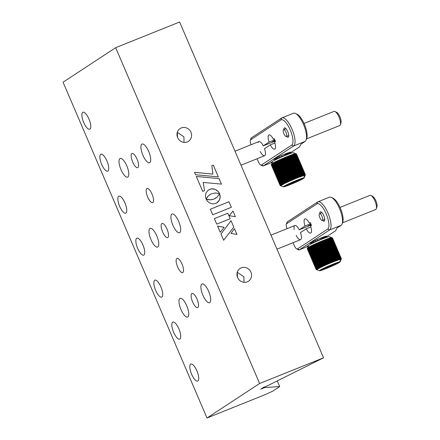 <?xml version="1.0" encoding="UTF-8"?>
<svg xmlns="http://www.w3.org/2000/svg" width="440" height="440" viewBox="0 0 440 440"><rect width="100%" height="100%" fill="white"/><g stroke="black" fill="none" stroke-linecap="round" stroke-linejoin="round"><path stroke-width="0.66" d="M121.005 169.67A10.065 3.399 68.1 0 1 120.142 158.433A10.065 3.399 68.1 0 1 126.792 165.875A10.065 3.399 68.1 0 1 127.65 177.117A10.065 3.399 68.1 0 1 121.005 169.67M142.923 155.293A10.065 3.399 68.1 0 1 142.06 144.056A10.065 3.399 68.1 0 1 148.709 151.498A10.065 3.399 68.1 0 1 149.567 162.739A10.065 3.399 68.1 0 1 142.923 155.293M180.972 309.59A10.065 3.399 68.1 0 1 180.114 298.353A10.065 3.399 68.1 0 1 186.758 305.795A10.065 3.399 68.1 0 1 187.622 317.036A10.065 3.399 68.1 0 1 180.972 309.59M202.889 295.213A10.065 3.399 68.1 0 1 202.031 283.976A10.065 3.399 68.1 0 1 208.676 291.418A10.065 3.399 68.1 0 1 209.539 302.659A10.065 3.399 68.1 0 1 202.889 295.213M150.992 239.63A10.065 3.399 68.1 0 1 150.128 228.393A10.065 3.399 68.1 0 1 156.778 235.835A10.065 3.399 68.1 0 1 157.636 247.077A10.065 3.399 68.1 0 1 150.992 239.63M172.904 225.253A10.065 3.399 68.1 0 1 172.046 214.016A10.065 3.399 68.1 0 1 178.69 221.458A10.065 3.399 68.1 0 1 179.553 232.7A10.065 3.399 68.1 0 1 172.904 225.253M173.646 332.321A9.152 3.091 68.1 0 1 172.865 322.108A9.152 3.091 68.1 0 1 178.904 328.873A9.152 3.091 68.1 0 1 179.685 339.091A9.152 3.091 68.1 0 1 173.646 332.321M88.951 118.993A9.152 3.091 -111.9 0 0 82.907 112.228A9.152 3.091 -111.9 0 0 83.688 122.441A9.152 3.091 -111.9 0 0 89.733 129.212A9.152 3.091 -111.9 0 0 88.951 118.993M106.942 160.969A9.152 3.091 -111.9 0 0 100.898 154.204A9.152 3.091 -111.9 0 0 101.684 164.417A9.152 3.091 -111.9 0 0 107.723 171.188A9.152 3.091 -111.9 0 0 106.942 160.969M124.933 202.945A9.152 3.091 -111.9 0 0 118.894 196.18A9.152 3.091 -111.9 0 0 119.675 206.393A9.152 3.091 -111.9 0 0 125.714 213.164A9.152 3.091 -111.9 0 0 124.933 202.945M142.923 244.921A9.152 3.091 -111.9 0 0 136.884 238.156A9.152 3.091 -111.9 0 0 137.665 248.369A9.152 3.091 -111.9 0 0 143.704 255.14A9.152 3.091 -111.9 0 0 142.923 244.921M167.03 229.108A7.628 2.574 -111.9 0 0 161.997 223.465A7.628 2.574 -111.9 0 0 162.652 231.985A7.628 2.574 -111.9 0 0 167.684 237.622A7.628 2.574 -111.9 0 0 167.03 229.108M152.042 194.128A7.628 2.574 -111.9 0 0 147.004 188.485A7.628 2.574 -111.9 0 0 147.659 197.005A7.628 2.574 -111.9 0 0 152.691 202.642A7.628 2.574 -111.9 0 0 152.042 194.128M182.023 264.088A7.628 2.574 -111.9 0 0 176.99 258.445A7.628 2.574 -111.9 0 0 177.639 266.964A7.628 2.574 -111.9 0 0 182.677 272.602A7.628 2.574 -111.9 0 0 182.023 264.088M197.016 299.068A7.628 2.574 -111.9 0 0 191.983 293.425A7.628 2.574 -111.9 0 0 192.632 301.945A7.628 2.574 -111.9 0 0 197.67 307.582A7.628 2.574 -111.9 0 0 197.016 299.068M137.049 159.148A7.628 2.574 -111.9 0 0 132.011 153.505A7.628 2.574 -111.9 0 0 132.666 162.024A7.628 2.574 -111.9 0 0 137.698 167.662A7.628 2.574 -111.9 0 0 137.049 159.148M184.008 142.384L183.942 136.857L177.304 132.358M177.265 132.489L177.546 137.385M181.297 127.936A7.628 7.161 56.7 0 0 180.114 128.552A7.628 7.161 56.7 0 0 177.941 138.248A7.628 7.161 56.7 0 0 187.297 141.928A7.628 7.161 56.7 0 0 188.48 141.306A7.628 7.161 56.7 0 0 190.647 131.615A7.628 7.161 56.7 0 0 181.297 127.936M241.269 267.856A7.628 7.161 56.7 0 0 240.081 268.471A7.628 7.161 56.7 0 0 237.914 278.168A7.628 7.161 56.7 0 0 247.264 281.848A7.628 7.161 56.7 0 0 248.446 281.226A7.628 7.161 56.7 0 0 250.619 271.535A7.628 7.161 56.7 0 0 241.269 267.856M243.975 282.304L243.914 276.777L237.27 272.278M237.232 272.41L237.512 277.305M155.656 290.345A9.152 3.091 68.1 0 1 154.875 280.132A9.152 3.091 68.1 0 1 160.913 286.897A9.152 3.091 68.1 0 1 161.695 297.116A9.152 3.091 68.1 0 1 155.656 290.345M191.637 374.297A9.152 3.091 68.1 0 1 190.856 364.084A9.152 3.091 68.1 0 1 196.895 370.849A9.152 3.091 68.1 0 1 197.676 381.068A9.152 3.091 68.1 0 1 191.637 374.297M259.6 383.499L115.671 47.691L179.625 22L323.548 357.808L259.6 383.499L206.998 418L265.617 394.449L272.701 391.16L279.697 386.573L277.288 380.941M264.55 386.969L264.798 387.541L260.805 389.142L263.434 387.42L267.427 385.814L323.548 357.808M231.352 207.306L228.976 201.751L210.353 209.231L212.735 214.786L231.363 207.301L228.982 201.746L210.353 209.231M220.242 232.304L224.147 227.288L217.564 226.056L220.242 232.304L224.142 227.293L217.569 226.066M223.647 240.246L233.783 227.073L231.044 220.682L220.963 233.981L223.647 240.246L233.783 227.073L231.039 220.693M212.911 174.114L194.541 172.332L195.569 174.74L218.345 176.886L213.274 165.049L211.822 165.638L212.9 174.119L194.541 172.337M218.334 176.886L213.263 165.055L211.822 165.632M219.076 178.618L196.306 176.457L202.697 191.367L204.485 190.652L203.214 182.435L221.441 184.107L219.076 178.618L196.312 176.462M217.14 202.719L218.68 201.278L219.923 198.781L220.143 195.91L219.566 193.71M216.079 197.956L213.994 199.084L210.986 199.799L208.483 199.722L206.135 199.106L207.334 201.053L208.962 202.549L211.585 203.715L213.719 203.885L216.524 203.088L219.087 200.701L220.176 197.368L219.571 193.694L217.168 197.082L214.005 199.078L210.315 199.832L206.129 199.095M204.485 190.652L203.225 182.43M221.441 184.107L219.087 178.607M216.744 224.142L230.208 218.73L227.838 213.202L214.374 218.614L216.744 224.142M235.384 216.678L232.953 211.007L229.306 215.721L235.384 216.678L232.947 211.013M234.454 228.641L230.984 233.431L236.94 234.432L234.454 228.641M210.936 194.024L215.386 192.929L219.56 193.672L218.35 191.675L216.716 190.168L214.088 188.991L211.948 188.81L209.809 189.294L207.95 190.416L206.222 192.621L205.568 194.645L205.513 196.834L206.118 199.067L208.082 196.13L210.936 194.024M264.798 387.541L279.697 386.573M115.671 47.691L63.069 82.192L206.998 418M219.549 193.661L217.839 191.125L214.77 189.195L211.222 188.898L208.516 189.981M206.118 199.062L207.674 196.581L209.616 194.81M230.197 218.735L227.827 213.208L214.374 218.614M236.924 234.432L234.448 228.646M370.992 195.503L372.686 196.356A6.1 2.062 68.1 0 1 374.479 198.181A6.1 2.062 68.1 0 1 376.932 206.927L376.299 208.714A7.628 2.574 -111.9 0 0 373.236 197.78A7.628 2.574 -111.9 0 0 370.992 195.503A7.628 2.574 -111.9 0 0 369.947 195.377L340.032 207.394M342.507 222.838L375.634 209.534A7.628 2.574 -111.9 0 0 376.299 208.714M310.783 225.176L307.324 226.567M308.363 246.004L306.933 246.406L308.589 245.471M311.234 224.813L308.226 225.841L311.047 224.373M319.825 213.543A5.033 1.7 68.1 0 1 320.298 211.888A5.033 1.7 68.1 0 1 320.397 211.833A5.033 1.7 68.1 0 1 323.785 215.716A5.033 1.7 68.1 0 1 324.252 221.122A5.033 1.7 68.1 0 1 324.154 221.177A5.033 1.7 68.1 0 1 322.559 220.336M310.365 222.783L309.359 223.185L310.277 222.58L311.476 225.379L310.558 225.984A7.628 2.574 68.1 0 1 310.651 233.073A7.628 2.574 68.1 0 1 306.262 228.8L300.476 232.595A7.628 2.574 68.1 0 1 300.724 239.602A7.628 2.574 68.1 0 1 296.18 235.417M294.173 229.543A7.628 2.574 68.1 0 1 295.284 225.467A7.628 2.574 68.1 0 1 299.277 229.801L305.063 226.001A7.628 2.574 68.1 0 1 304.81 218.999A7.628 2.574 68.1 0 1 304.964 218.917A7.628 2.574 68.1 0 1 309.359 223.185M310.871 226.952L306.262 228.8M305.063 226.001L310.761 223.713M324.28 236.742L319.589 239.822M324.357 238.145L335.489 230.846L337.018 228.129A13.728 0.875 -23.2 0 1 337.634 227.623L341.116 225.335A15.252 5.154 -111.9 0 0 342.144 223.872A15.252 5.154 -111.9 0 0 339.9 209.424A15.252 5.154 -111.9 0 0 331.529 197.445A15.252 5.154 -111.9 0 0 329.434 197.191L317.922 201.817A15.252 5.154 68.1 0 1 328.191 213.571A15.252 5.154 68.1 0 1 329.604 229.961L299.36 249.799A6.1 2.062 68.1 0 1 299.233 249.865A6.1 2.062 68.1 0 1 298.397 249.766L296.703 248.908A4.576 1.546 -111.9 0 0 297.429 248.936L327.673 229.097A13.728 4.636 -111.9 0 0 326.222 213.917A13.728 4.636 -111.9 0 0 316.877 203.913L286.632 223.751A4.576 1.546 -111.9 0 0 286.325 224.191A4.576 1.546 -111.9 0 0 287.056 228.674M331.529 197.445L333.218 198.297A13.728 4.636 68.1 0 1 340.752 209.083A13.728 4.636 68.1 0 1 342.771 222.079L342.144 223.872M315.255 240.449A6.1 2.062 -111.9 0 0 315.953 241.351M293.068 242.698L294.311 245.603A4.576 1.546 -111.9 0 0 296.703 248.908M286.325 224.191L286.952 222.404A6.1 2.062 68.1 0 1 287.364 221.815L317.609 201.977A15.252 5.154 68.1 0 1 317.922 201.817M311.3 224.966L299.277 229.801M326.32 236.517A9.152 0.583 156.8 0 0 320.958 238.002A9.152 0.583 156.8 0 0 310.332 242.941A9.152 0.583 156.8 0 0 315.7 241.456A9.152 0.583 156.8 0 0 326.32 236.517M318.197 240.422A4.576 1.546 68.1 0 1 317.152 239.602M322.08 220.468A3.663 1.238 68.1 0 1 319.677 217.195A3.663 1.238 68.1 0 1 319.577 213.642A3.663 1.238 68.1 0 1 319.803 213.615A3.663 1.238 68.1 0 1 322.207 216.887A3.663 1.238 68.1 0 1 322.305 220.44A3.663 1.238 68.1 0 1 322.08 220.468M319.352 270.771L339.746 261.833A11.286 0.721 156.8 0 0 328.13 266.222A11.286 0.721 156.8 0 0 319.352 270.771L316.151 269.489A13.728 0.875 -23.2 0 1 316.145 269.484L307.263 248.76A13.728 0.875 156.8 0 0 307.274 248.782L316.14 269.478L316.943 269.775L316.14 269.445A13.728 0.875 -23.2 0 1 316.151 269.412L307.274 248.705A13.728 0.875 156.8 0 0 307.274 248.716L308.555 245.526A11.286 0.721 -23.2 0 1 318.318 240.609A11.286 0.721 -23.2 0 1 329.186 236.632A11.286 0.721 -23.2 0 1 329.263 236.649L332.431 237.908A13.728 0.875 156.8 0 0 332.382 237.903L332.338 237.897A13.728 0.875 156.8 0 0 332.272 237.903L340.549 257.538M340.093 261.855L319.699 270.793A11.286 0.721 156.8 0 0 330.891 266.596A11.286 0.721 156.8 0 0 340.093 261.921A11.286 0.721 156.8 0 0 340.093 261.855L341.358 258.643L332.486 237.936A13.728 0.875 156.8 0 0 332.459 237.919L340.824 257.499A13.728 0.875 156.8 0 0 340.78 257.494L340.571 257.582M340.599 257.648L340.879 257.521L341.358 258.643L341.05 259.452L341.38 258.66L332.492 237.947A13.728 0.875 156.8 0 0 332.508 237.958A13.728 0.875 156.8 0 0 332.502 237.952L341.38 258.66A13.728 0.875 -23.2 0 1 341.38 258.665A13.728 0.875 -23.2 0 1 341.385 258.682L341.066 259.496L341.385 258.704A13.728 0.875 -23.2 0 1 341.38 258.731A13.728 0.875 -23.2 0 1 341.374 258.737L341.044 259.551M316.151 269.412L316.959 269.72L316.168 269.385A13.728 0.875 -23.2 0 1 316.195 269.346L317.009 269.654L316.228 269.308A13.728 0.875 -23.2 0 1 316.277 269.258L317.097 269.572L316.327 269.22A13.728 0.875 -23.2 0 1 316.393 269.165L317.213 269.473L316.454 269.115A13.728 0.875 -23.2 0 1 316.541 269.049L317.361 269.363L316.618 268.994A13.728 0.875 -23.2 0 1 316.723 268.923L317.543 269.242L316.817 268.862A13.728 0.875 -23.2 0 1 316.938 268.785L317.757 269.104L317.048 268.719A13.728 0.875 -23.2 0 1 317.185 268.637L317.999 268.956L317.306 268.56A13.728 0.875 -23.2 0 1 317.466 268.471L318.274 268.796L317.603 268.389A13.728 0.875 -23.2 0 1 317.774 268.296L318.577 268.626L317.928 268.207A13.728 0.875 -23.2 0 1 318.115 268.103L318.907 268.444L318.28 268.015A13.728 0.875 -23.2 0 1 318.483 267.905L319.264 268.252L318.665 267.812A13.728 0.875 -23.2 0 1 318.885 267.696L319.649 268.048L319.072 267.597A13.728 0.875 -23.2 0 1 319.308 267.476L320.062 267.839L319.506 267.377A13.728 0.875 -23.2 0 1 319.759 267.251L320.502 267.619L319.968 267.141A13.728 0.875 -23.2 0 1 320.232 267.014L320.958 267.388L320.458 266.899A13.728 0.875 -23.2 0 1 320.733 266.767L321.442 267.152L320.964 266.651A13.728 0.875 -23.2 0 1 321.255 266.514L321.943 266.91L321.497 266.398A13.728 0.875 -23.2 0 1 321.794 266.255L322.465 266.662L322.047 266.134A13.728 0.875 -23.2 0 1 322.355 265.986L323.004 266.404L322.614 265.865A13.728 0.875 -23.2 0 1 322.933 265.716L323.56 266.145L323.202 265.595A13.728 0.875 -23.2 0 1 323.527 265.441L324.132 265.881L323.802 265.315A13.728 0.875 -23.2 0 1 324.137 265.166L324.715 265.612L324.418 265.034A13.728 0.875 -23.2 0 1 324.753 264.88L325.309 265.342L325.039 264.754A13.728 0.875 -23.2 0 1 325.386 264.6L325.914 265.072L325.677 264.468A13.728 0.875 -23.2 0 1 326.029 264.314L326.53 264.798L326.32 264.182A13.728 0.875 -23.2 0 1 326.678 264.028L327.151 264.523L326.975 263.896A13.728 0.875 -23.2 0 1 327.333 263.742L327.778 264.253L327.63 263.61A13.728 0.875 -23.2 0 1 327.993 263.456L328.405 263.978L328.29 263.324A13.728 0.875 -23.2 0 1 328.652 263.17L329.038 263.709L328.95 263.043A13.728 0.875 -23.2 0 1 329.312 262.889L329.67 263.439L329.61 262.763A13.728 0.875 -23.2 0 1 329.973 262.614L330.297 263.175L330.27 262.488A13.728 0.875 -23.2 0 1 330.627 262.339L330.924 262.916L330.924 262.218A13.728 0.875 -23.2 0 1 331.276 262.07L331.546 262.658L331.573 261.949A13.728 0.875 -23.2 0 1 331.92 261.805L332.161 262.411L332.211 261.69A13.728 0.875 -23.2 0 1 332.558 261.547L332.767 262.163L332.844 261.432A13.728 0.875 -23.2 0 1 333.179 261.3L333.361 261.927L333.459 261.19A13.728 0.875 -23.2 0 1 333.795 261.058L333.944 261.696L334.07 260.947A13.728 0.875 -23.2 0 1 334.395 260.821L334.51 261.476L334.659 260.716A13.728 0.875 -23.2 0 1 334.978 260.596L335.066 261.261L335.236 260.497A13.728 0.875 -23.2 0 1 335.544 260.381L335.605 261.058L335.797 260.288A13.728 0.875 -23.2 0 1 336.094 260.172L336.122 260.865L336.336 260.084A13.728 0.875 -23.2 0 1 336.617 259.98L336.622 260.678L336.853 259.892A13.728 0.875 -23.2 0 1 337.128 259.793L337.101 260.507L337.348 259.716A13.728 0.875 -23.2 0 1 337.607 259.622L337.557 260.343L337.821 259.551A13.728 0.875 -23.2 0 1 338.069 259.463L337.992 260.194L338.267 259.397A13.728 0.875 -23.2 0 1 338.503 259.314L338.399 260.057L338.69 259.254A13.728 0.875 -23.2 0 1 338.91 259.182L338.784 259.93L339.086 259.127A13.728 0.875 -23.2 0 1 339.29 259.061L339.141 259.82L339.449 259.012A13.728 0.875 -23.2 0 1 339.636 258.951L339.466 259.721L339.79 258.907A13.728 0.875 -23.2 0 1 339.961 258.858L339.768 259.633L340.093 258.825A13.728 0.875 -23.2 0 1 340.247 258.781L340.038 259.562L340.368 258.748A13.728 0.875 -23.2 0 1 340.505 258.714L340.274 259.501L340.615 258.693A13.728 0.875 -23.2 0 1 340.731 258.665L340.483 259.457L340.824 258.649A13.728 0.875 -23.2 0 1 340.929 258.632L340.665 259.43L341.006 258.621A13.728 0.875 -23.2 0 1 341.017 258.621L340.533 257.499A13.728 0.875 156.8 0 1 340.604 257.494L332.211 237.903A13.728 0.875 156.8 0 0 332.129 237.914L331.309 237.6L332.052 237.924A13.728 0.875 156.8 0 0 331.947 237.941L331.133 237.633L331.859 237.958A13.728 0.875 156.8 0 0 331.738 237.985L330.924 237.677L331.634 238.007A13.728 0.875 156.8 0 0 331.496 238.04L330.682 237.732L331.375 238.073A13.728 0.875 156.8 0 0 331.221 238.112L330.413 237.804L331.084 238.15A13.728 0.875 156.8 0 0 330.913 238.2L330.11 237.892L330.764 238.244A13.728 0.875 156.8 0 0 330.577 238.304L329.786 237.99L330.413 238.354A13.728 0.875 156.8 0 0 330.209 238.414L329.428 238.106L330.033 238.475A13.728 0.875 156.8 0 0 329.813 238.546L329.043 238.227L329.626 238.607A13.728 0.875 156.8 0 0 329.395 238.684L328.636 238.365L329.192 238.755A13.728 0.875 156.8 0 0 328.944 238.843L328.202 238.519L328.735 238.915A13.728 0.875 156.8 0 0 328.471 239.008L327.745 238.678L328.251 239.085A13.728 0.875 156.8 0 0 327.976 239.184L327.267 238.854L327.745 239.272A13.728 0.875 156.8 0 0 327.459 239.377L326.766 239.036L327.217 239.465A13.728 0.875 156.8 0 0 326.92 239.575L326.249 239.228L326.667 239.674A13.728 0.875 156.8 0 0 326.359 239.789L325.71 239.437L326.101 239.888A13.728 0.875 156.8 0 0 325.787 240.009L325.155 239.646L325.518 240.114A13.728 0.875 156.8 0 0 325.193 240.24L324.588 239.872L324.918 240.35A13.728 0.875 156.8 0 0 324.588 240.477L324.005 240.103L324.308 240.592A13.728 0.875 156.8 0 0 323.966 240.724L323.411 240.339L323.68 240.84A13.728 0.875 156.8 0 0 323.334 240.983L322.806 240.581L323.048 241.098A13.728 0.875 156.8 0 0 322.696 241.241L322.19 240.834L322.405 241.362A13.728 0.875 156.8 0 0 322.047 241.505L321.569 241.087L321.75 241.632A13.728 0.875 156.8 0 0 321.393 241.78L320.942 241.351L321.096 241.907A13.728 0.875 156.8 0 0 320.738 242.055L320.315 241.615L320.436 242.181A13.728 0.875 156.8 0 0 320.073 242.336L319.682 241.885L319.776 242.462A13.728 0.875 156.8 0 0 319.413 242.616L319.05 242.154L319.116 242.748A13.728 0.875 156.8 0 0 318.752 242.902L318.423 242.424L318.456 243.029A13.728 0.875 156.8 0 0 318.098 243.188L317.796 242.698L317.801 243.32A13.728 0.875 156.8 0 0 317.449 243.474L317.174 242.974L317.152 243.606A13.728 0.875 156.8 0 0 316.8 243.76L316.558 243.243L316.514 243.887A13.728 0.875 156.8 0 0 316.168 244.046L315.953 243.518L315.882 244.173A13.728 0.875 156.8 0 0 315.541 244.327L315.359 243.788L315.26 244.453A13.728 0.875 156.8 0 0 314.925 244.607L314.776 244.052L314.65 244.734A13.728 0.875 156.8 0 0 314.325 244.888L314.204 244.316L314.055 245.009A13.728 0.875 156.8 0 0 313.736 245.157L313.649 244.58L313.478 245.278A13.728 0.875 156.8 0 0 313.17 245.427L313.11 244.833L312.917 245.548A13.728 0.875 156.8 0 0 312.62 245.691L312.587 245.08L312.378 245.806A13.728 0.875 156.8 0 0 312.092 245.944L312.087 245.322L311.856 246.059A13.728 0.875 156.8 0 0 311.581 246.191L311.603 245.559L311.355 246.301A13.728 0.875 156.8 0 0 311.097 246.433L311.146 245.79L310.882 246.543A13.728 0.875 156.8 0 0 310.635 246.664L310.706 246.01L310.431 246.769A13.728 0.875 156.8 0 0 310.195 246.89L310.293 246.224L310.007 246.989A13.728 0.875 156.8 0 0 309.788 247.104L309.909 246.422L309.611 247.198A13.728 0.875 156.8 0 0 309.402 247.308L309.551 246.615L309.238 247.396A13.728 0.875 156.8 0 0 309.05 247.5L309.221 246.796L308.902 247.583A13.728 0.875 156.8 0 0 308.726 247.681L308.918 246.966L308.589 247.764A13.728 0.875 156.8 0 0 308.435 247.852L308.644 247.126L308.308 247.924A13.728 0.875 156.8 0 0 308.171 248.012L308.402 247.275L308.061 248.078A13.728 0.875 156.8 0 0 307.94 248.155L308.187 247.412L307.846 248.215A13.728 0.875 156.8 0 0 307.742 248.287L308.006 247.533L307.665 248.341A13.728 0.875 156.8 0 0 307.582 248.402L307.857 247.643L307.516 248.452A13.728 0.875 156.8 0 0 307.45 248.507L307.742 247.742L307.401 248.551A13.728 0.875 156.8 0 0 307.357 248.6L307.654 247.825L307.324 248.633A13.728 0.875 156.8 0 0 307.291 248.677L307.274 248.705A13.728 0.875 156.8 0 0 307.263 248.738L307.263 248.76A13.728 0.875 156.8 0 0 307.269 248.776L316.145 269.484A13.728 0.875 -23.2 0 1 316.14 269.467M341.017 258.621L339.746 261.833M307.263 248.738L316.14 269.445M307.291 248.677L316.168 269.385M316.195 269.346L307.324 248.633M307.357 248.6L316.228 269.308M316.277 269.258L307.401 248.551M307.45 248.507L316.327 269.22M316.393 269.165L307.516 248.452M307.582 248.402L316.454 269.115M316.541 269.049L307.665 248.341M307.742 248.287L316.618 268.994M316.723 268.923L307.846 248.215M307.94 248.155L316.817 268.862M316.938 268.785L308.061 248.078M308.171 248.012L317.048 268.719M317.185 268.637L308.308 247.924M308.435 247.852L317.306 268.56M317.466 268.471L308.589 247.764M308.726 247.681L317.603 268.389M317.774 268.296L308.902 247.583M309.05 247.5L317.928 268.207M318.115 268.103L309.238 247.396M309.402 247.308L318.28 268.015M318.483 267.905L309.611 247.198M309.788 247.104L318.665 267.812M318.885 267.696L310.007 246.989M310.195 246.89L319.072 267.597M319.308 267.476L310.431 246.769M310.635 246.664L319.506 267.377M319.759 267.251L310.882 246.543M311.097 246.433L319.968 267.141M320.232 267.014L311.355 246.301M311.581 246.191L320.458 266.899M320.733 266.767L311.856 246.059M312.092 245.944L320.964 266.651M321.255 266.514L312.378 245.806M312.62 245.691L321.497 266.398M321.794 266.255L312.917 245.548M313.17 245.427L322.047 266.134M322.355 265.986L313.478 245.278M313.736 245.157L322.614 265.865M322.933 265.716L314.055 245.009M314.325 244.888L323.202 265.595M323.527 265.441L314.65 244.734M314.925 244.607L323.802 265.315M324.137 265.166L315.26 244.453M315.541 244.327L324.418 265.034M324.753 264.88L315.882 244.173M316.168 244.046L325.039 264.754M325.386 264.6L316.514 243.887M316.558 243.243L325.914 265.072M316.8 243.76L325.677 264.468M326.029 264.314L317.152 243.606M317.174 242.974L326.53 264.798M317.449 243.474L326.32 264.182M326.678 264.028L317.801 243.32M317.796 242.698L327.151 264.523M318.098 243.188L326.975 263.896M327.333 263.742L318.456 243.029M318.423 242.424L327.778 264.253M318.752 242.902L327.63 263.61M327.993 263.456L319.116 242.748M319.05 242.154L328.405 263.978M319.413 242.616L328.29 263.324M328.652 263.17L319.776 242.462M319.682 241.885L329.038 263.709M320.073 242.336L328.95 263.043M329.312 262.889L320.436 242.181M320.315 241.615L329.67 263.439M320.738 242.055L329.61 262.763M329.973 262.614L321.096 241.907M320.942 241.351L330.297 263.175M321.393 241.78L330.27 262.488M330.627 262.339L321.75 241.632M321.569 241.087L330.924 262.916M322.047 241.505L330.924 262.218M331.276 262.07L322.405 241.362M322.19 240.834L331.546 262.658M322.696 241.241L331.573 261.949M331.92 261.805L323.048 241.098M323.334 240.983L332.211 261.69M332.558 261.547L323.68 240.84M323.966 240.724L332.844 261.432M333.179 261.3L324.308 240.592M324.588 240.477L333.459 261.19M333.795 261.058L324.918 240.35M325.193 240.24L334.07 260.947M334.395 260.821L325.518 240.114M325.787 240.009L334.659 260.716M334.978 260.596L326.101 239.888M326.359 239.789L335.236 260.497M335.544 260.381L326.667 239.674M326.92 239.575L335.797 260.288M336.094 260.172L327.217 239.465M327.459 239.377L336.336 260.084M336.617 259.98L327.745 239.272M327.976 239.184L336.853 259.892M337.128 259.793L328.251 239.085M328.471 239.008L337.348 259.716M337.607 259.622L328.735 238.915M328.944 238.843L337.821 259.551M338.069 259.463L329.192 238.755M329.395 238.684L338.267 259.397M338.503 259.314L329.626 238.607M329.813 238.546L338.69 259.254M338.91 259.182L330.033 238.475M330.209 238.414L339.086 259.127M339.29 259.061L330.413 238.354M330.577 238.304L339.449 259.012M339.636 258.951L330.764 238.244M330.913 238.2L339.79 258.907M339.961 258.858L331.084 238.15M331.221 238.112L340.093 258.825M340.247 258.781L331.375 238.073M331.496 238.04L340.368 258.748M340.505 258.714L331.634 238.007M331.738 237.985L340.615 258.693M340.731 258.665L331.859 237.958M331.947 237.941L340.824 258.649M340.929 258.632L332.052 237.924M332.129 237.914L341.006 258.621M332.272 237.903L331.452 237.584L332.211 237.903M332.338 237.897L340.731 257.488A13.728 0.875 156.8 0 0 340.67 257.488M332.382 237.903L340.78 257.494M340.824 257.499L332.431 237.908M336.556 112.343A6.1 2.062 68.1 0 1 336.705 112.409A6.1 2.062 68.1 0 1 336.848 112.486A6.1 2.062 68.1 0 1 340.115 117.354A6.1 2.062 68.1 0 1 340.951 122.975L340.318 124.762A7.628 2.574 -111.9 0 0 339.273 117.739A7.628 2.574 -111.9 0 0 335.192 111.65A7.628 2.574 -111.9 0 0 335.011 111.551A7.628 2.574 -111.9 0 0 333.966 111.425L304.051 123.442M306.52 138.886L339.652 125.582A7.628 2.574 -111.9 0 0 340.318 124.762M272.382 162.052L270.952 162.454L272.608 161.519M275.253 140.861L272.245 141.889L275.061 140.421M283.844 129.591A5.033 1.7 68.1 0 1 284.312 127.936A5.033 1.7 68.1 0 1 284.416 127.881A5.033 1.7 68.1 0 1 287.804 131.763A5.033 1.7 68.1 0 1 288.272 137.17A5.033 1.7 68.1 0 1 288.167 137.225A5.033 1.7 68.1 0 1 286.572 136.383M274.384 138.831L273.378 139.233L274.296 138.628L275.495 141.427L274.577 142.032A7.628 2.574 68.1 0 1 274.67 149.121A7.628 2.574 68.1 0 1 270.281 144.848L264.495 148.643A7.628 2.574 68.1 0 1 264.743 155.65A7.628 2.574 68.1 0 1 260.2 151.465M258.176 142.593A7.628 2.574 68.1 0 1 263.296 145.849L269.082 142.048A7.628 2.574 68.1 0 1 268.829 135.047A7.628 2.574 68.1 0 1 268.983 134.965A7.628 2.574 68.1 0 1 273.378 139.233M274.89 143L270.281 144.848M269.082 142.048L274.78 139.761M288.299 152.79L283.608 155.87M288.376 154.193L299.502 146.894L301.037 144.177A13.728 0.875 -23.2 0 1 301.653 143.671L305.135 141.383A15.252 5.154 -111.9 0 0 306.158 139.92A15.252 5.154 -111.9 0 0 303.919 125.472A15.252 5.154 -111.9 0 0 295.543 113.493A15.252 5.154 -111.9 0 0 293.452 113.24L281.941 117.865A15.252 5.154 68.1 0 1 292.209 129.619A15.252 5.154 68.1 0 1 293.623 146.009L263.379 165.847A6.1 2.062 68.1 0 1 263.252 165.913A6.1 2.062 68.1 0 1 262.416 165.814L260.722 164.956A4.576 1.546 -111.9 0 0 261.443 164.984L291.693 145.145A13.728 4.636 -111.9 0 0 290.235 129.965A13.728 4.636 -111.9 0 0 280.896 119.961L250.652 139.799A4.576 1.546 -111.9 0 0 250.344 140.239A4.576 1.546 -111.9 0 0 251.075 144.722M295.543 113.493L297.236 114.345A13.728 4.636 68.1 0 1 304.772 125.131A13.728 4.636 68.1 0 1 306.79 138.127L306.158 139.92M279.274 156.497A6.1 2.062 -111.9 0 0 279.966 157.399M257.087 158.746L258.329 161.651A4.576 1.546 -111.9 0 0 260.722 164.956M250.344 140.239L250.971 138.452A6.1 2.062 68.1 0 1 251.383 137.863L281.627 118.025A15.252 5.154 68.1 0 1 281.941 117.865M275.319 141.014L263.296 145.849M290.34 152.565A9.152 0.583 156.8 0 0 284.977 154.055A9.152 0.583 156.8 0 0 274.351 158.989A9.152 0.583 156.8 0 0 279.714 157.504A9.152 0.583 156.8 0 0 290.34 152.565M282.216 156.47A4.576 1.546 68.1 0 1 281.171 155.65M283.371 186.819L280.187 185.559A13.728 0.875 -23.2 0 1 280.181 185.554L271.288 164.824A13.728 0.875 156.8 0 0 271.293 164.83L271.298 164.819A13.728 0.875 156.8 0 0 271.288 164.824L280.159 185.526L280.957 185.823L280.159 185.493A13.728 0.875 -23.2 0 1 280.17 185.46L271.293 164.753A13.728 0.875 156.8 0 0 271.293 164.764L272.575 161.573A11.286 0.721 -23.2 0 1 282.337 156.656A11.286 0.721 -23.2 0 1 293.2 152.68A11.286 0.721 -23.2 0 1 293.282 152.697L296.445 153.956A13.728 0.875 156.8 0 0 296.401 153.951L296.357 153.945A13.728 0.875 156.8 0 0 296.291 153.951L304.623 173.541A13.728 0.875 156.8 0 0 304.552 173.547L305.036 174.669L303.765 177.881A11.286 0.721 156.8 0 0 292.149 182.27A11.286 0.721 156.8 0 0 283.371 186.819L303.765 177.881M304.106 177.903L283.718 186.84A11.286 0.721 156.8 0 0 294.91 182.644A11.286 0.721 156.8 0 0 304.111 177.969A11.286 0.721 156.8 0 0 304.106 177.903L305.377 174.691L296.505 153.984A13.728 0.875 156.8 0 0 296.478 153.967L304.876 173.558L304.607 173.668M304.618 173.696L304.898 173.569L305.377 174.691L305.069 175.5L305.393 174.708L296.522 154.006A13.728 0.875 156.8 0 0 296.522 154L305.393 174.708A13.728 0.875 -23.2 0 1 305.399 174.713A13.728 0.875 -23.2 0 1 305.404 174.73L305.085 175.544L305.404 174.752A13.728 0.875 -23.2 0 1 305.393 174.779A13.728 0.875 -23.2 0 1 305.393 174.785L305.063 175.599M301.774 174.768L293.491 155.281M301.373 174.944L293.111 155.485M300.949 175.126L292.71 155.7M300.504 175.323L292.281 155.93M300.036 175.527L291.786 156.139M291.247 156.349L291.935 156.722A13.728 0.875 156.8 0 0 291.968 156.706M290.725 156.58L291.418 156.976A13.728 0.875 156.8 0 0 291.489 156.943M290.208 156.833L290.873 157.239A13.728 0.875 156.8 0 0 290.961 157.196M289.663 157.086L290.312 157.504A13.728 0.875 156.8 0 0 290.406 157.46M289.108 157.344L289.735 157.773A13.728 0.875 156.8 0 0 289.828 157.729M288.541 157.608L289.141 158.048A13.728 0.875 156.8 0 0 289.24 158.004M287.952 157.878L288.536 158.329A13.728 0.875 156.8 0 0 288.629 158.285M287.359 158.147L287.914 158.609A13.728 0.875 156.8 0 0 288.013 158.565M286.754 158.416L287.282 158.895A13.728 0.875 156.8 0 0 287.381 158.851M286.138 158.691L286.638 159.181A13.728 0.875 156.8 0 0 286.743 159.132M285.516 158.966L285.989 159.467A13.728 0.875 156.8 0 0 286.094 159.418M284.889 159.236L285.334 159.753A13.728 0.875 156.8 0 0 285.439 159.704M284.262 159.511L284.68 160.039A13.728 0.875 156.8 0 0 284.784 159.989M283.63 159.781L284.02 160.32A13.728 0.875 156.8 0 0 284.125 160.276M282.398 161.002L282.37 160.314L282.7 160.881A13.728 0.875 156.8 0 0 282.805 160.837M280.863 161.639A13.728 0.875 156.8 0 0 281.1 161.541L281.122 160.831M279.659 162.124A13.728 0.875 156.8 0 0 279.829 162.058L279.906 161.326L288.211 180.708M278.982 162.393A13.728 0.875 156.8 0 0 279.207 162.305L279.307 161.562M278.504 162.58A13.728 0.875 156.8 0 0 278.603 162.541L278.729 161.794L287.05 181.22M277.948 162.795A13.728 0.875 156.8 0 0 278.009 162.773L278.157 162.014M277.431 162.993L277.602 162.228M276.876 163.207L277.068 162.431M276.337 163.405L276.546 162.63M275.814 163.597L276.045 162.811M275.319 163.774L275.567 162.987M274.846 163.944L275.11 163.147M274.401 164.098L274.676 163.295M273.977 164.236L274.269 163.433M294.008 178.173L285.989 159.467M293.354 178.459L285.334 159.753M292.699 178.745L284.68 160.039M292.039 179.036L284.02 160.32M291.484 179.278L283.355 160.6M290.725 179.608L282.7 160.881M282.37 160.314L290.653 179.641M281.1 161.541L289.141 180.306M279.829 162.058L287.881 180.857M279.207 162.305L287.27 181.121M278.603 162.541L286.677 181.385M278.009 162.773L286.094 181.638M271.288 164.797L280.159 185.515A13.728 0.875 -23.2 0 0 280.165 185.531A13.728 0.875 -23.2 0 1 280.165 185.531L280.973 185.867L280.187 185.559M297.27 176.743L296.995 176.864M296.659 177.012L296.379 177.133M296.032 177.281L295.746 177.408M295.4 177.562L295.125 177.683M290.829 179.564L290.532 179.696M289.24 180.263L288.904 180.406M288.266 180.686L287.716 180.928M287.37 181.082L286.583 181.423M286.445 181.484L286.033 181.665M285.312 181.979L284.993 182.122M280.17 185.46L280.978 185.768L280.187 185.433A13.728 0.875 -23.2 0 1 280.214 185.394L271.343 164.681A13.728 0.875 156.8 0 0 271.31 164.725L271.293 164.753A13.728 0.875 156.8 0 0 271.282 164.786L271.601 163.999M271.282 164.786L280.159 185.493M271.31 164.725L280.187 185.433M280.214 185.394L281.028 185.702L280.247 185.356A13.728 0.875 -23.2 0 1 280.297 185.306L271.42 164.599A13.728 0.875 156.8 0 0 271.37 164.648L271.343 164.681M271.37 164.648L280.247 185.356M280.297 185.306L281.111 185.62L280.346 185.268A13.728 0.875 -23.2 0 1 280.412 185.213L271.535 164.5A13.728 0.875 156.8 0 0 271.469 164.555L271.755 163.79L271.42 164.599M271.469 164.555L280.346 185.268M280.412 185.213L281.232 185.521L280.473 185.163A13.728 0.875 -23.2 0 1 280.561 185.097L271.684 164.389A13.728 0.875 156.8 0 0 271.601 164.456L271.876 163.691L271.535 164.5M271.601 164.456L280.473 185.163M280.561 185.097L281.38 185.411L280.638 185.042A13.728 0.875 -23.2 0 1 280.742 184.971L271.865 164.263A13.728 0.875 156.8 0 0 271.761 164.335L272.024 163.581L271.684 164.389M271.761 164.335L280.638 185.042M280.742 184.971L281.562 185.29L280.836 184.91A13.728 0.875 -23.2 0 1 280.957 184.833L272.079 164.126A13.728 0.875 156.8 0 0 271.959 164.203L272.206 163.46L271.865 164.263M271.959 164.203L280.836 184.91M280.957 184.833L281.77 185.152L281.067 184.767A13.728 0.875 -23.2 0 1 281.204 184.685L272.327 163.972A13.728 0.875 156.8 0 0 272.19 164.06L272.415 163.323L272.079 164.126M272.19 164.06L281.067 184.767M281.204 184.685L282.018 185.004L281.325 184.608A13.728 0.875 -23.2 0 1 281.485 184.52L272.608 163.812A13.728 0.875 156.8 0 0 272.454 163.9L272.663 163.18L272.327 163.972M272.454 163.9L281.325 184.608M281.485 184.52L282.288 184.844L281.622 184.437A13.728 0.875 -23.2 0 1 281.793 184.344L272.916 163.631A13.728 0.875 156.8 0 0 272.745 163.73L272.932 163.014L272.608 163.812M272.745 163.73L281.622 184.437M281.793 184.344L282.59 184.674L281.947 184.256A13.728 0.875 -23.2 0 1 282.134 184.151L273.257 163.444A13.728 0.875 156.8 0 0 273.07 163.548L273.24 162.844L272.916 163.631M273.07 163.548L281.947 184.256M282.134 184.151L282.925 184.492L282.298 184.063A13.728 0.875 -23.2 0 1 282.502 183.953L273.625 163.246A13.728 0.875 156.8 0 0 273.422 163.356L273.57 162.663L273.257 163.444M273.719 163.014L282.739 184.058M273.422 163.356L282.298 184.063M282.502 183.953L283.283 184.299L282.678 183.86A13.728 0.875 -23.2 0 1 282.898 183.744L274.027 163.037A13.728 0.875 156.8 0 0 273.807 163.152L273.928 162.47L273.625 163.246M274.093 162.855L283.08 183.827M273.807 163.152L282.678 183.86M282.898 183.744L283.668 184.096L283.091 183.645A13.728 0.875 -23.2 0 1 283.327 183.524L274.45 162.816A13.728 0.875 156.8 0 0 274.214 162.938L274.312 162.272L274.027 163.037M274.494 162.69L283.448 183.585M274.214 162.938L283.091 183.645M283.327 183.524L284.081 183.887L283.525 183.425A13.728 0.875 -23.2 0 1 283.778 183.299L274.901 162.591A13.728 0.875 156.8 0 0 274.654 162.712L274.725 162.058L274.45 162.816M274.923 162.52L283.844 183.332M274.654 162.712L283.525 183.425M283.778 183.299L284.515 183.667L283.987 183.189A13.728 0.875 -23.2 0 1 284.251 183.062L275.374 162.349A13.728 0.875 156.8 0 0 275.115 162.481L275.16 161.838L274.901 162.591M275.38 162.344L284.262 183.062M275.115 162.481L283.987 183.189M284.251 183.062L284.977 183.436L284.477 182.947A13.728 0.875 -23.2 0 1 284.752 182.815L275.875 162.107A13.728 0.875 156.8 0 0 275.6 162.239L275.622 161.607L275.374 162.349M275.6 162.239L284.477 182.947M284.752 182.815L285.456 183.2L284.983 182.699A13.728 0.875 -23.2 0 1 285.269 182.562L285.962 182.958L285.516 182.446A13.728 0.875 -23.2 0 1 285.813 182.303L276.936 161.596A13.728 0.875 156.8 0 0 276.639 161.739L276.606 161.128L276.397 161.854A13.728 0.875 156.8 0 0 276.106 161.992L276.1 161.37L275.875 162.107M276.326 161.887L285.197 182.595M276.106 161.992L284.983 182.699M276.639 161.739L285.516 182.446M279.56 160.375L288.431 181.082A13.728 0.875 -23.2 0 1 288.772 180.928L279.901 160.221A13.728 0.875 156.8 0 0 279.56 160.375L279.378 159.836L279.279 160.501A13.728 0.875 156.8 0 0 278.944 160.655L278.795 160.1L278.669 160.781A13.728 0.875 156.8 0 0 278.344 160.936L278.223 160.364L278.075 161.056A13.728 0.875 156.8 0 0 277.756 161.205L277.668 160.628L277.497 161.326A13.728 0.875 156.8 0 0 277.189 161.475L277.129 160.881L276.936 161.596M277.349 161.398L286.226 182.105M285.813 182.303L286.484 182.71L286.066 182.182A13.728 0.875 -23.2 0 1 286.374 182.034L287.023 182.452L286.632 181.913A13.728 0.875 -23.2 0 1 286.952 181.764L287.579 182.193L287.216 181.643A13.728 0.875 -23.2 0 1 287.546 181.489L278.669 160.781M277.189 161.475L286.066 182.182M277.888 161.145L286.764 181.852M277.756 161.205L286.632 181.913M287.546 181.489L288.145 181.929L287.82 181.363A13.728 0.875 -23.2 0 1 288.151 181.214L288.734 181.66L288.431 181.082M279.015 160.622L287.892 181.33M280.819 159.808L289.696 180.516A13.728 0.875 -23.2 0 1 290.048 180.362L281.171 159.654A13.728 0.875 156.8 0 0 280.819 159.808L280.577 159.291L280.528 159.935A13.728 0.875 156.8 0 0 280.181 160.094L279.972 159.566L279.901 160.221M288.772 180.928L289.327 181.39L289.058 180.802A13.728 0.875 -23.2 0 1 289.405 180.648L280.528 159.935M280.197 160.089L289.075 180.796M289.405 180.648L289.933 181.121L289.696 180.516M280.577 159.291L289.933 181.121M281.463 159.522L290.34 180.23A13.728 0.875 -23.2 0 1 290.697 180.076L281.82 159.368A13.728 0.875 156.8 0 0 281.463 159.522L281.193 159.022L281.171 159.654M290.048 180.362L290.548 180.846L290.34 180.23M281.193 159.022L290.548 180.846M290.994 179.944A13.728 0.875 -23.2 0 1 291.352 179.79L282.475 159.077A13.728 0.875 156.8 0 0 282.117 159.236L290.994 179.944L291.17 180.571L290.697 180.076M282.772 158.95L291.649 179.657A13.728 0.875 -23.2 0 1 292.006 179.504L283.135 158.796A13.728 0.875 156.8 0 0 282.772 158.95L282.442 158.472L282.475 159.077M291.352 179.79L291.797 180.301L291.649 179.657M282.442 158.472L291.797 180.301M283.432 158.664L292.309 179.372A13.728 0.875 -23.2 0 1 292.666 179.218L283.795 158.51A13.728 0.875 156.8 0 0 283.432 158.664L283.069 158.202L283.135 158.796M292.006 179.504L292.424 180.026L292.309 179.372M283.069 158.202L292.424 180.026M284.091 158.384L292.969 179.091A13.728 0.875 -23.2 0 1 293.332 178.937L284.455 158.23A13.728 0.875 156.8 0 0 284.091 158.384L283.701 157.933L283.795 158.51M292.666 179.218L293.057 179.757L292.969 179.091M283.701 157.933L293.057 179.757M284.752 158.103L293.629 178.811A13.728 0.875 -23.2 0 1 293.986 178.662L285.115 157.955A13.728 0.875 156.8 0 0 284.752 158.103L284.334 157.663L284.455 158.23M293.332 178.937L293.689 179.487L293.629 178.811M284.334 157.663L293.689 179.487M285.411 157.828L294.289 178.536A13.728 0.875 -23.2 0 1 294.646 178.387L285.769 157.68A13.728 0.875 156.8 0 0 285.411 157.828L284.961 157.399L285.115 157.955M293.986 178.662L294.316 179.223L294.289 178.536M284.961 157.399L294.316 179.223M286.066 157.553L294.943 178.266A13.728 0.875 -23.2 0 1 295.295 178.118L286.418 157.41A13.728 0.875 156.8 0 0 286.066 157.553L285.588 157.135L285.769 157.68M294.646 178.387L294.943 178.965L294.943 178.266M285.588 157.135L294.943 178.965M286.715 157.289L295.587 177.997A13.728 0.875 -23.2 0 1 295.939 177.854L287.062 157.146A13.728 0.875 156.8 0 0 286.715 157.289L286.209 156.882L286.418 157.41M295.295 178.118L295.565 178.706L295.587 177.997M286.209 156.882L295.565 178.706M287.353 157.031L296.23 177.738A13.728 0.875 -23.2 0 1 296.577 177.595L287.7 156.888A13.728 0.875 156.8 0 0 287.353 157.031L286.82 156.629L287.062 157.146M295.939 177.854L296.175 178.459L296.23 177.738M287.986 156.772L296.863 177.48A13.728 0.875 -23.2 0 1 297.198 177.347L288.327 156.64A13.728 0.875 156.8 0 0 287.986 156.772L287.425 156.387L287.7 156.888M296.577 177.595L296.78 178.211L296.863 177.48M288.602 156.524L297.479 177.238A13.728 0.875 -23.2 0 1 297.814 177.106L288.937 156.398A13.728 0.875 156.8 0 0 288.602 156.524L288.024 156.151L288.327 156.64M297.198 177.347L297.38 177.975L297.479 177.238M289.212 156.288L298.089 176.996A13.728 0.875 -23.2 0 1 298.414 176.869L289.536 156.162A13.728 0.875 156.8 0 0 289.212 156.288L288.607 155.92L288.937 156.398M297.814 177.106L297.963 177.744L298.089 176.996M289.8 156.057L298.678 176.764A13.728 0.875 -23.2 0 1 298.997 176.644L290.12 155.936A13.728 0.875 156.8 0 0 289.8 156.057L289.173 155.694L289.536 156.162M298.414 176.869L298.529 177.524L298.678 176.764M290.378 155.837L299.255 176.545A13.728 0.875 -23.2 0 1 299.563 176.429L290.686 155.722A13.728 0.875 156.8 0 0 290.378 155.837L289.729 155.485L290.12 155.936M298.997 176.644L299.084 177.309L299.255 176.545M290.939 155.623L299.811 176.336A13.728 0.875 -23.2 0 1 300.108 176.22L291.236 155.513A13.728 0.875 156.8 0 0 290.939 155.623L290.268 155.276L290.686 155.722M299.563 176.429L299.618 177.106L299.811 176.336M291.478 155.424L300.35 176.132A13.728 0.875 -23.2 0 1 300.636 176.028L291.764 155.32A13.728 0.875 156.8 0 0 291.478 155.424L290.785 155.084L291.236 155.513M300.108 176.22L300.141 176.913L300.35 176.132M291.995 155.232L300.872 175.94A13.728 0.875 -23.2 0 1 301.142 175.84L292.27 155.133A13.728 0.875 156.8 0 0 291.995 155.232L291.286 154.902L291.764 155.32M300.636 176.028L300.641 176.726L300.872 175.94M292.49 155.056L301.367 175.764A13.728 0.875 -23.2 0 1 301.625 175.67L292.754 154.963A13.728 0.875 156.8 0 0 292.49 155.056L291.764 154.726L292.27 155.133M301.142 175.84L301.12 176.556L301.367 175.764M291.979 155.227L300.867 175.962M292.963 154.891L301.84 175.599A13.728 0.875 -23.2 0 1 302.088 175.511L293.211 154.803A13.728 0.875 156.8 0 0 292.963 154.891L292.221 154.566L292.754 154.963M301.625 175.67L301.576 176.391L301.84 175.599M292.418 155.023L301.34 175.846M293.409 154.732L302.286 175.445A13.728 0.875 -23.2 0 1 302.522 175.362L293.645 154.655A13.728 0.875 156.8 0 0 293.409 154.732L292.655 154.413L293.211 154.803M302.088 175.511L302.011 176.242L302.286 175.445M292.831 154.831L301.791 175.736M302.522 175.362L302.418 176.105L302.709 175.302A13.728 0.875 -23.2 0 1 302.929 175.23L294.052 154.523A13.728 0.875 156.8 0 0 293.832 154.594L293.062 154.275L293.645 154.655M293.227 154.655L302.22 175.637M293.832 154.594L302.709 175.302M302.929 175.23L302.803 175.978L303.105 175.175A13.728 0.875 -23.2 0 1 303.309 175.109L294.432 154.402A13.728 0.875 156.8 0 0 294.228 154.462L293.447 154.154L294.052 154.523M294.228 154.462L303.105 175.175M303.309 175.109L303.155 175.868L303.468 175.06A13.728 0.875 -23.2 0 1 303.655 174.999L294.784 154.291A13.728 0.875 156.8 0 0 294.591 154.352L293.799 154.038L294.432 154.402M294.591 154.352L303.468 175.06M303.655 174.999L303.485 175.769L303.804 174.955A13.728 0.875 -23.2 0 1 303.98 174.906L295.103 154.198A13.728 0.875 156.8 0 0 294.932 154.248L294.129 153.94L294.784 154.291M294.932 154.248L303.804 174.955M303.98 174.906L303.787 175.681L304.111 174.873A13.728 0.875 -23.2 0 1 304.266 174.829L295.389 154.121A13.728 0.875 156.8 0 0 295.235 154.16L294.432 153.852L295.103 154.198M295.235 154.16L304.111 174.873M304.266 174.829L304.057 175.61L304.387 174.796A13.728 0.875 -23.2 0 1 304.524 174.763L295.647 154.055A13.728 0.875 156.8 0 0 295.515 154.088L294.701 153.78L295.389 154.121M295.515 154.088L304.387 174.796M304.524 174.763L304.293 175.549L304.634 174.74A13.728 0.875 -23.2 0 1 304.75 174.713L295.878 154.006A13.728 0.875 156.8 0 0 295.757 154.033L294.938 153.725L295.647 154.055M295.757 154.033L304.634 174.74M304.75 174.713L304.502 175.505L304.843 174.697A13.728 0.875 -23.2 0 1 304.942 174.68L304.684 175.478L305.019 174.669A13.728 0.875 -23.2 0 1 305.036 174.669L296.148 153.962L295.328 153.648L296.07 153.972A13.728 0.875 156.8 0 0 295.966 153.989L295.147 153.681L295.878 154.006M295.966 153.989L304.843 174.697M304.942 174.68L296.07 153.972M304.623 173.541L296.23 153.951A13.728 0.875 156.8 0 0 296.148 153.962M296.291 153.951L295.471 153.632L296.23 153.951M296.357 153.945L304.75 173.536A13.728 0.875 156.8 0 0 304.684 173.536M304.584 173.63L296.401 153.951M296.445 153.956L304.843 173.547A13.728 0.875 156.8 0 0 304.799 173.541M300.003 175.544L291.935 156.722M291.231 156.338L299.547 175.742M299.475 175.774L291.418 156.976M298.925 176.017L290.873 157.239M298.353 176.264L290.312 157.504M297.77 176.523L289.735 157.773M297.171 176.781L289.141 158.048M296.56 177.051L288.536 158.329M295.933 177.326L287.914 158.609M295.3 177.606L287.282 158.895M294.657 177.887L286.638 159.181M282.117 159.236L281.815 158.746L281.82 159.368M283.19 131.06A3.663 1.238 68.1 0 1 283.597 129.69A3.663 1.238 68.1 0 1 285.483 131.335A3.663 1.238 68.1 0 1 286.732 135.119A3.663 1.238 68.1 0 1 286.325 136.488A3.663 1.238 68.1 0 1 284.438 134.838A3.663 1.238 68.1 0 1 283.19 131.06M297.429 248.936L299.36 249.799L308.275 246.219M327.673 229.097L329.604 229.961L341.116 225.335M316.877 203.913L317.609 201.977M286.632 223.751L287.364 221.815M261.443 164.984L263.379 165.847L272.294 162.267M291.693 145.145L293.623 146.009L305.135 141.383M280.896 119.961L281.627 118.025M250.652 139.799L251.383 137.863M300.57 239.685L276.98 249.161M294.882 225.528L270.974 235.136M308.27 246.235L299.233 249.865M313.478 242.319L313.11 241.456M321.992 212.674L319.577 213.642M324.72 219.466L322.305 220.44M340.093 261.921L341.38 258.731M336.705 112.409L335.011 111.551M258.902 141.576L234.988 151.184M264.589 155.732L240.999 165.209M272.288 162.283L263.252 165.913M277.497 158.367L277.129 157.504M304.111 177.969L305.393 174.779M286.011 128.722L283.597 129.69M288.739 135.514L286.325 136.488"/></g></svg>
